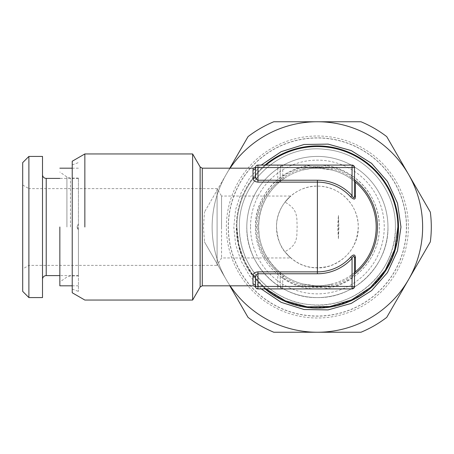 <?xml version="1.0" encoding="UTF-8"?>
<svg xmlns="http://www.w3.org/2000/svg" width="454" height="454" viewBox="0 0 454 454"><rect width="100%" height="100%" fill="white"/><g stroke="black" fill="none" stroke-linecap="round" stroke-linejoin="round"><path stroke-width="0.34" stroke-dasharray="2.27 1.7" d="M256.204 286.434L257.957 286.434L257.957 288.909L351.09 288.909L269.625 288.784M280.163 288.909L300.667 288.784L280.163 288.784M327.856 288.909L317.267 288.784L327.856 288.784M333.843 288.909L335.029 288.909L333.843 288.784M335.523 288.909L330.569 288.909L335.523 288.784M229.815 285.816L248.032 317.369A113.914 113.914 0 0 0 273.802 332.243L317.386 332.243A105.243 105.243 0 0 0 408.532 279.624L386.74 317.369A113.914 113.914 0 0 1 360.97 332.243L317.386 332.243A105.243 105.243 0 0 1 226.24 279.624L204.453 241.88L226.24 279.624A105.243 105.243 0 0 1 226.24 174.376L248.032 136.631A113.914 113.914 0 0 1 273.802 121.757L360.97 121.757A113.914 113.914 0 0 1 386.74 136.631L430.324 212.12A113.914 113.914 0 0 1 430.324 241.88L408.532 279.624A105.243 105.243 0 0 0 317.386 121.757A105.243 105.243 0 0 0 226.24 174.376L229.815 168.184M203.477 227L204.453 241.88L203.477 227L204.453 212.12L203.477 227M230.11 168.184A105.243 105.243 0 0 0 226.24 174.376L204.453 212.12L226.24 174.376A105.243 105.243 0 0 0 230.11 285.816M408.396 227A91.004 91.004 0 0 1 317.386 318.004A91.004 91.004 0 0 1 226.381 227A91.004 91.004 0 0 1 317.386 135.996A91.004 91.004 0 0 1 408.396 227M261.243 288.909L249.638 275.941L240.978 260.857L235.62 244.303L233.81 227L235.62 209.697L240.978 193.143L249.638 178.059L261.243 165.091M406.404 227A89.018 89.018 0 0 1 317.386 316.018A89.018 89.018 0 0 1 228.373 227A89.018 89.018 0 0 1 317.386 137.982A89.018 89.018 0 0 1 406.404 227M265 165.091A81.101 81.101 0 0 0 265 288.909M374.766 284.312L355.658 298.505L333.247 306.535L309.469 307.716L286.372 301.938L265.953 289.703L249.961 272.065L239.78 250.546L236.284 227A81.101 81.101 0 0 1 317.386 145.899A81.101 81.101 0 0 1 398.487 227M387.966 227A70.574 70.574 0 0 1 317.386 297.574A70.574 70.574 0 0 1 246.811 227A70.574 70.574 0 0 1 317.386 156.426A70.574 70.574 0 0 1 387.966 227C388.936 264.71 355.102 298.55 317.386 297.574C279.675 298.55 245.841 264.71 246.811 227A70.574 70.574 0 0 1 317.386 156.426A70.574 70.574 0 0 1 387.966 227A70.574 70.574 0 0 1 317.386 297.574A70.574 70.574 0 0 1 246.811 227A70.574 70.574 0 0 1 317.386 156.426A70.574 70.574 0 0 1 387.966 227M239.383 227C238.537 265.664 270.533 301.269 309.06 304.56C353.428 310.661 396.722 271.798 395.394 227C396.234 188.336 364.244 152.731 325.711 149.44C281.349 143.339 238.049 182.202 239.383 227A78.003 78.003 0 0 0 317.386 305.003A78.003 78.003 0 0 0 395.394 227C396.234 188.336 364.244 152.731 325.711 149.44C281.349 143.339 238.049 182.202 239.383 227M265.965 165.091A80.483 80.483 0 0 0 236.903 227A80.483 80.483 0 0 1 317.386 146.517A80.483 80.483 0 0 1 397.869 227A80.483 80.483 0 0 0 317.386 146.517A80.483 80.483 0 0 0 236.903 227A80.483 80.483 0 0 0 317.386 307.483A80.483 80.483 0 0 0 397.869 227A80.483 80.483 0 0 1 317.386 307.483A80.483 80.483 0 0 1 236.903 227A80.483 80.483 0 0 1 317.386 146.517A80.483 80.483 0 0 1 397.869 227C398.975 270.005 360.391 308.589 317.386 307.483C274.381 308.589 235.796 270.005 236.903 227L238.832 244.519L244.53 261.192L253.718 276.231L265.965 288.909M354.534 167.566L332.362 167.566L331.755 169.966L318.986 168.207C315.155 167.918 309.832 168.502 303.017 169.966C311.047 167.617 320.626 167.611 331.755 169.966A58.816 58.816 0 0 1 350.658 178.501L355.408 182.128A58.816 58.816 0 0 0 258.604 228.833A58.816 58.816 0 0 0 355.408 271.872L350.658 275.499L352.054 277.542A61.29 61.29 0 0 1 332.362 286.434C324.065 287.66 314.083 287.66 302.415 286.434L303.017 284.034L315.791 285.793C319.622 286.082 324.945 285.498 331.755 284.034C323.73 286.383 314.151 286.389 303.017 284.034A58.816 58.816 0 0 1 284.204 275.561A58.816 58.816 0 0 1 284.119 275.499L279.369 271.872L277.763 271.872C263.456 259.365 256.232 244.405 256.096 227C256.692 208.613 263.916 193.659 277.763 182.128L279.369 182.128L284.119 178.501L282.717 176.458L282.717 167.566L280.243 167.566L280.243 180.238L280.243 167.566A2.474 2.474 0 0 1 282.717 165.091C281.321 165.137 280.498 165.965 280.243 167.566L277.763 167.566L277.763 165.091L257.957 165.091C256.561 165.137 255.733 165.965 255.477 167.566L277.763 167.566L277.763 180.238L280.243 180.238L282.717 176.458A61.29 61.29 0 0 1 302.415 167.566C310.712 166.34 320.694 166.34 332.362 167.566A61.29 61.29 0 0 1 352.054 176.458L354.534 180.238L354.534 167.566M277.763 182.718C281.645 181.254 276.599 183.688 284.119 178.501A58.816 58.816 0 0 1 303.017 169.966L302.415 167.566L282.717 167.566L282.717 165.091L352.054 165.091L352.054 176.458L350.567 178.439M354.534 286.434L352.054 286.434L352.054 277.542L355.408 271.872M352.054 288.909L352.054 286.434L332.362 286.434L331.755 284.034A58.816 58.816 0 0 0 350.658 275.499L355.732 271.64M280.243 286.434A2.474 2.474 0 0 0 282.717 288.909A2.474 2.474 0 0 1 280.243 286.434C280.498 288.035 281.321 288.863 282.717 288.909L282.717 286.434L280.243 286.434L280.243 273.762L280.243 286.434L277.763 286.434L277.763 288.909M280.152 180.896A2.474 2.474 0 0 0 280.243 180.238L280.243 180.238A2.474 2.474 0 0 1 279.369 182.128L280.243 180.238L279.369 182.128C266.033 193.744 259.103 208.704 258.576 227L259.126 218.953C260.159 211.944 262.185 205.583 265.204 199.874C269.108 192.615 273.83 186.702 279.369 182.128M282.717 165.091L277.763 165.091M284.204 275.561L282.717 277.542A61.29 61.29 0 0 0 302.415 286.434L282.717 286.434L282.717 277.542L280.243 273.762L277.763 273.762L277.763 271.872L257.957 271.872C254.745 272.349 253.094 273.558 253.003 275.499A2.474 2.043 180 0 1 255.477 277.542L255.477 286.434L255.477 277.542C255.534 275.499 256.357 274.239 257.957 273.762L257.957 271.872M250.523 227A66.863 66.863 0 0 0 317.386 293.863A66.863 66.863 0 0 0 384.249 227A66.863 66.863 0 0 0 317.386 160.137A66.863 66.863 0 0 0 250.523 227M354.534 180.238A2.474 2.474 0 0 0 355.408 182.128A2.474 2.474 0 0 1 354.534 180.238L354.534 195.623M345.483 165.091L321.909 165.091L345.483 165.216M324.803 165.091L336.981 165.091L324.803 165.216M274.738 165.091L292.592 165.091L274.738 165.216M306.297 165.091L282.791 165.091L306.297 165.216M318.475 165.091L294.901 165.091L318.475 165.216M277.876 165.091L258.74 165.216L277.876 165.216M269.063 165.091L258.74 165.091L269.063 165.216M264.574 165.091L276.418 165.091L264.574 165.216M310.627 165.091L305.826 165.091L310.627 165.216M337.634 165.091L332.833 165.091L337.634 165.216M258.576 227L259.177 235.399C260.204 242.113 262.145 248.224 265 253.735C268.938 261.169 273.722 267.213 279.369 271.872L279.369 271.872A2.474 2.474 0 0 1 280.243 273.762A2.474 2.474 0 0 0 279.369 271.872C265.652 259.382 258.723 244.422 258.576 227L256.096 227M256.334 288.307L255.477 286.434C255.681 287.66 255.681 287.66 255.477 286.434C255.681 287.66 255.681 287.66 255.477 286.434C255.324 284.981 254.501 284.181 253.003 284.034C253.406 286.383 253.406 286.389 253.003 284.034L253.003 275.499M379.294 227C380.287 261.737 347.48 292.251 312.908 288.75C281.486 287.195 254.751 258.451 255.477 227C254.484 192.263 287.291 161.749 321.863 165.25C353.286 166.805 380.021 195.549 379.294 227C380.151 260.08 350.471 289.76 317.386 288.909C284.306 289.76 254.626 260.08 255.477 227A61.909 61.909 0 0 1 317.386 165.091A61.909 61.909 0 0 1 379.294 227M255.523 177.094L257.957 180.238L277.763 180.238L277.763 182.128L257.957 182.128C254.79 181.725 253.139 180.516 253.003 178.501L253.003 169.966C253.406 167.617 253.406 167.611 253.003 169.966M255.477 176.458C255.324 177.69 254.501 178.371 253.003 178.501M338.434 227L338.434 215.264L338.888 227L338.434 238.736L338.434 227M338.434 238.736L337.64 227L338.434 215.264M22.7 185.045L28.891 188.614L28.891 227L28.891 188.614L217.097 188.614L221.558 196.043L221.558 227L221.558 196.043L290.713 196.043L284.885 202.234C285.867 202.461 288.057 203.931 291.462 206.638L293.687 209.169L295.321 212.069L296.337 215.258L296.882 218.879L297.132 227L296.82 235.751L296.195 239.337L295.032 242.567L293.346 245.291L290.191 248.463L284.885 251.766C291.928 259.376 292.359 259.909 286.173 253.366C280.538 247.458 277.32 238.668 276.526 227C275.907 204.453 296.831 184.5 319.321 186.185C340.449 186.679 358.756 205.872 358.246 227C358.87 249.547 337.946 269.5 315.456 267.815C294.328 267.321 276.021 248.128 276.526 227C276.39 211.36 285.85 200.282 289.26 197.365L284.885 202.234A40.86 40.86 0 0 1 358.246 227C357.247 245.835 347.985 258.74 330.455 265.715C312.29 270.788 297.098 266.14 284.885 251.766L290.713 257.951L221.558 257.957L217.097 265.386L217.097 188.614L217.097 265.386L28.891 265.386L22.7 268.955L22.7 185.045L22.7 268.955M28.891 297.574L28.891 156.426M22.7 291.383L22.7 162.617M42.511 156.426L42.511 297.574M221.558 227L221.558 257.957L221.558 227M42.511 174.688L42.511 279.312L42.511 174.688M192.627 153.946L192.627 300.054M28.891 227L28.891 265.386L28.891 227M78.417 275.601L78.417 229.769C76.783 227.931 76.783 226.086 78.417 224.231L78.417 178.399L78.417 224.231C76.783 226.086 76.783 227.931 78.417 229.769L77.18 227L78.417 224.231L77.18 227L78.417 229.769L78.417 224.231L78.417 275.601L59.843 275.601M84.853 227L84.853 153.946M78.417 178.399L59.843 178.399M72.226 292.762L72.226 161.238M78.417 227L78.417 291.383L78.417 227M72.226 227L72.226 289.13L72.226 227M59.843 227L59.843 285.816M334.74 288.909L348.218 288.784L334.74 288.784M301.496 288.909L319.128 288.784L301.496 288.784M258.723 288.909L282.274 288.784L258.723 288.784M285.731 288.909L309.282 288.784L285.731 288.784M296.632 288.784L305.894 288.784L296.632 288.909M406.534 227A89.149 89.149 0 0 1 317.386 316.149A89.149 89.149 0 0 1 228.237 227A89.149 89.149 0 0 1 317.386 137.851A89.149 89.149 0 0 1 406.534 227M354.534 274.188A60.053 60.053 0 0 1 257.333 227A60.053 60.053 0 0 1 354.534 179.812M257.957 165.091L257.957 182.128M257.957 286.434L277.763 286.434L277.763 273.762L257.957 273.762L257.957 286.434M202.274 285.816L202.274 168.184M200.129 287.053L200.129 166.947M46.223 178.399L46.223 275.601M70.466 227L70.466 178.093L70.466 227M66.914 227L66.914 176.975L66.914 227M280.243 180.238L279.908 181.481M280.243 273.762A2.474 2.474 0 0 0 280.152 273.104M78.417 178.093L70.466 178.093L66.914 176.975L59.843 172.021M78.417 275.907L70.466 275.907L66.914 277.025L59.843 281.979M72.226 289.13L78.417 291.383M72.226 164.87L78.417 162.617M78.417 285.816L72.226 285.816M78.417 168.184L72.226 168.184"/><path stroke-width="0.68" d="M269.625 288.909L352.054 288.909L257.957 288.909L257.957 273.762L317.386 273.762A46.762 46.762 0 0 0 352.054 258.377C353.45 255.494 354.273 255.494 354.534 258.377L354.495 273.824M229.815 285.816L248.032 317.369A113.914 113.914 0 0 0 273.802 332.243L317.386 332.243A105.243 105.243 0 0 1 230.11 285.816M229.815 168.184L248.032 136.631A113.914 113.914 0 0 1 273.802 121.757L360.97 121.757A113.914 113.914 0 0 1 386.74 136.631L430.324 212.12A113.914 113.914 0 0 1 430.324 241.88L386.74 317.369A113.914 113.914 0 0 1 360.97 332.243L317.386 332.243A105.243 105.243 0 0 0 408.532 174.376A105.243 105.243 0 0 0 230.11 168.184M261.243 165.091L281.168 151.676L304.089 144.486L328.111 144.111L351.243 150.586L371.582 163.372L387.438 181.418L397.511 203.227L400.967 227L397.511 250.773L387.438 272.582L371.582 290.628L351.243 303.414L328.111 309.889L304.089 309.514L281.168 302.324L261.243 288.909M265 288.909A81.101 81.101 0 0 0 398.487 227A81.101 81.101 0 0 0 265 165.091M398.487 227L396.932 242.811L392.324 258.014L384.839 272.025L374.766 284.312M265.965 288.909L285.294 300.803L307.182 306.83L329.876 306.507L351.583 299.856L370.566 287.41L385.321 270.158L394.668 249.473L397.869 227A80.483 80.483 0 0 0 265.965 165.091M354.534 195.623L355.408 196.888C355.317 199.777 353.734 199.777 350.658 196.888L352.054 195.623C353.649 198.563 354.472 198.563 354.534 195.623L354.534 167.566A2.474 2.474 0 0 0 352.054 165.091C353.45 165.137 354.279 165.965 354.534 167.566L352.054 167.566L352.054 165.091L257.957 165.091C256.561 165.137 255.733 165.965 255.477 167.566L352.054 167.566L352.054 195.623A46.762 46.762 0 0 0 317.386 180.238L257.957 180.238C256.362 179.767 255.54 178.507 255.477 176.458L255.477 167.566L255.523 177.094M352.054 288.909L352.054 286.434L354.534 286.434C354.279 288.035 353.45 288.863 352.054 288.909A2.474 2.474 0 0 0 354.534 286.434L354.534 273.762A2.474 2.474 0 0 1 355.408 271.872A58.816 58.816 0 0 0 355.408 182.128L355.408 196.888M354.534 286.434L354.534 258.377A2.474 1.663 0 0 1 355.408 257.112L355.408 271.872A58.816 58.816 0 0 0 355.408 182.128A2.474 2.474 0 0 1 354.534 180.238A2.474 2.474 0 0 0 355.408 182.128A58.816 58.816 0 0 1 355.408 271.872A2.474 2.474 0 0 0 354.534 273.762M256.334 288.307L257.957 288.909A2.474 2.474 0 0 1 255.477 286.434L352.054 286.434L352.054 258.377L350.658 257.112C353.343 254.28 354.926 254.28 355.408 257.112M256.204 286.434L255.477 286.434L255.477 277.542C255.562 275.425 256.391 274.165 257.957 273.762L257.957 271.872L317.386 271.872A44.872 44.872 0 0 0 350.658 257.112M350.658 196.888A44.872 44.872 0 0 0 317.386 182.128L317.386 180.238M255.477 176.458A2.474 2.043 0 0 1 253.003 178.501L253.003 169.966C253.406 167.617 253.406 167.611 253.003 169.966C254.501 169.819 255.324 169.019 255.477 167.566L255.477 176.458L255.477 167.566C255.681 166.34 255.681 166.34 255.477 167.566A2.474 2.401 180 0 1 253.043 169.966M257.957 271.872C254.961 272.162 253.309 273.37 253.003 275.499C254.501 275.629 255.324 276.31 255.477 277.542L255.483 286.57M317.386 273.762L317.386 182.128L257.957 182.128C254.921 181.787 253.27 180.578 253.003 178.501M255.477 286.434A2.474 2.401 0 0 0 253.003 284.034C253.406 286.383 253.406 286.389 253.003 284.034L253.003 275.499M22.7 291.383L28.891 297.574L28.891 156.426L22.7 162.617L22.7 291.383M28.891 156.426L42.511 156.426L42.511 297.574L28.891 297.574M200.129 287.053L192.627 300.054L192.627 153.946L200.129 166.947L200.129 287.053L202.274 285.816L253.36 285.816C255.057 286.44 255.823 286.956 255.659 287.359M42.511 174.688A3.717 3.717 0 0 0 46.223 178.399L59.843 178.399M42.511 279.312A3.717 3.717 0 0 1 46.223 275.601L46.223 178.399M192.627 300.054L84.853 300.054L72.226 292.762L72.226 161.238L84.853 153.946L84.853 227M59.843 275.601L46.223 275.601M72.226 285.816L59.843 285.816L59.843 227M354.534 179.812A60.053 60.053 0 0 1 354.534 274.188M257.957 165.091L257.957 182.128M200.129 166.947L202.274 168.184L202.274 285.816M355.732 271.64L355.414 271.867M202.274 168.184L253.36 168.184C255.057 167.56 255.823 167.044 255.659 166.641M84.853 153.946L192.627 153.946M72.226 168.184L59.843 168.184"/></g></svg>
